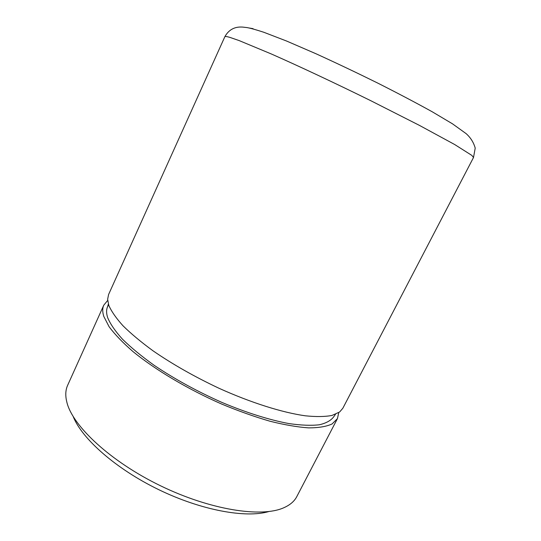 <?xml version="1.0" encoding="UTF-8"?>
<svg xmlns="http://www.w3.org/2000/svg" width="541" height="541" viewBox="0 0 541 541"><rect width="100%" height="100%" fill="white"/><g stroke="black" fill="none" stroke-linecap="round" stroke-linejoin="round"><path stroke-width="0.81" d="M103.771 305.192L67.632 385.32C65.799 389.358 65.333 394.058 66.245 399.427L66.928 402.511C72.819 426.234 110.614 461.595 160.461 485.757C210.28 509.987 261.438 517.818 283.727 507.783C290.023 505.023 294.378 501.297 296.799 496.597L337.422 418.646L332.066 423.975C326.446 426.551 318.656 427.857 308.688 427.884C297.53 427.106 284.654 424.888 270.047 421.243C254.676 416.78 238.588 411.065 221.783 404.107C188.052 389.304 155.551 369.976 133.16 351.724C122.834 342.751 114.807 334.406 109.079 326.69L103.784 316.411C102.377 311.988 102.377 308.248 103.771 305.192L107.686 300.424M73.197 416.563C81.982 438.785 115.875 468.864 158.601 489.598C201.313 510.352 245.912 518.379 268.809 511.549M338.747 412.621L337.422 418.646M473.503 157.519L342.838 408.252L339.66 411.972L331.998 415.441C325.019 416.773 316.127 416.895 305.327 415.806C282.307 412.573 251.017 402.754 218.922 388.235C194.51 376.725 172.559 364.269 153.069 350.852C141.14 342.128 131.118 333.777 123.023 325.804C116.146 318.189 111.399 311.366 108.795 305.334L107.632 299.301L108.592 294.507L224.826 36.768C230.31 26.827 238.703 26.834 242.726 27.091L247.169 27.611C250.835 28.281 256.42 29.843 263.927 32.311L286.581 41.035L315.998 53.762C335.988 62.871 356.418 72.568 377.28 82.861C397.601 93.113 415.901 102.743 432.185 111.757L452.499 123.828L466.119 133.627C470.616 137.63 473.645 142.459 475.214 148.112L473.503 157.519L471.847 155.402L454.677 144.528L419.417 125.377L370.734 100.68C335.258 83.192 298.591 65.982 271.122 53.884L239.142 40.582L229.952 37.403C226.747 36.463 225.036 36.254 224.826 36.768M335.488 414.305L333.912 416.523C331.22 420.357 326.399 423.103 319.433 424.766C311.251 425.72 301.114 425.327 289.036 423.596C269.709 420.005 246.52 412.763 222.162 402.531C197.262 391.474 174.581 379.058 154.111 365.283C141.586 356.289 131.057 347.613 122.53 339.261C115.301 331.268 110.357 324.086 107.693 317.716C106.259 313.34 106.232 309.648 107.612 306.632L108.633 304.847M253.06 28.653L249.442 28.051M108.376 304.028L107.612 306.632"/></g></svg>
